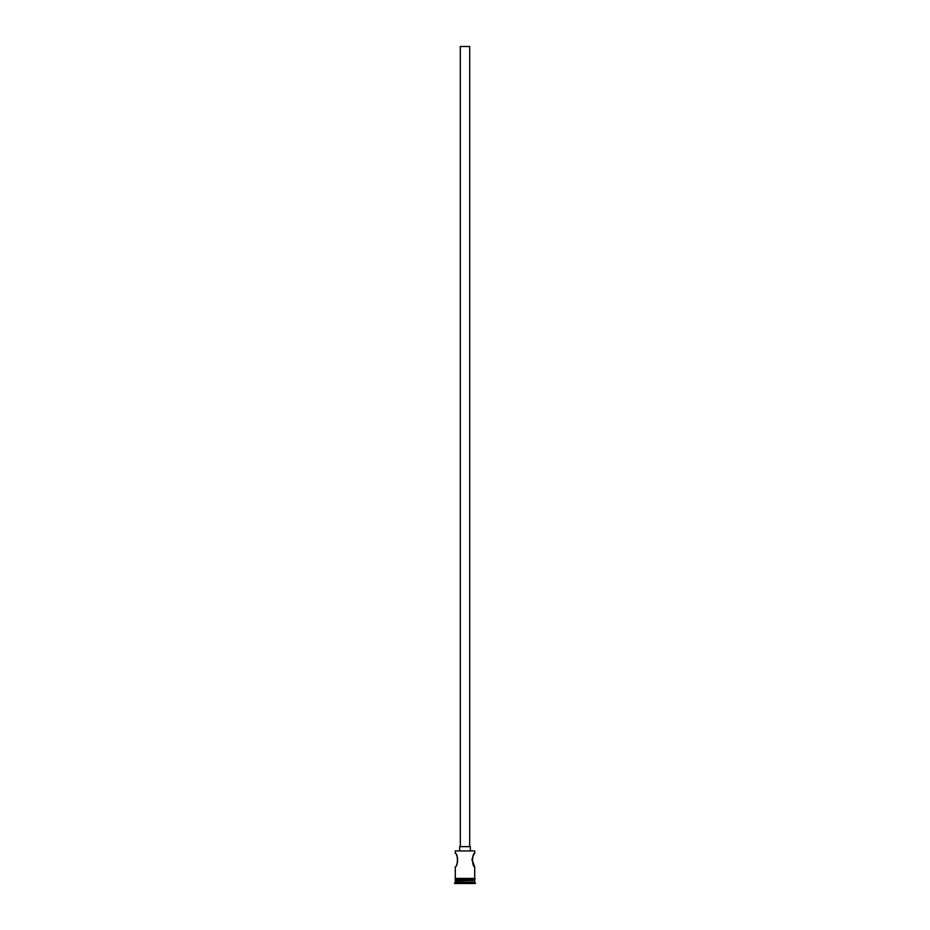 <?xml version="1.0" encoding="UTF-8"?>
<svg xmlns="http://www.w3.org/2000/svg" width="930" height="930" viewBox="0 0 930 930"><rect width="100%" height="100%" fill="white"/><g stroke="black" fill="none" stroke-linecap="round" stroke-linejoin="round"><path stroke-width="1.4" d="M455.281 850.927L474.719 850.927L455.281 850.927L455.281 853.345C458.095 852.938 458.106 867.144 455.281 866.748L455.281 878.408L474.719 878.408L474.719 866.748L472.033 860.041M460.303 846.637L460.303 46.5L469.697 46.5L469.697 846.637M459.641 850.659L459.641 846.637L470.359 846.637L470.359 850.659M472.068 859.378L472.173 858.646M472.51 857.413L472.975 856.298M473.475 855.321L474.719 853.345C471.905 852.938 471.905 867.144 474.719 866.748M456.525 855.321L457.037 856.321M457.49 857.425L457.49 862.668M457.025 863.807L456.525 864.772M455.688 880.419L454.607 883.5L475.393 883.5L475.393 882.826L454.607 882.826M474.312 880.419L455.281 880.815M474.719 880.815L474.719 882.163L455.281 882.163M474.719 882.163L475.393 882.826M474.719 850.927L474.719 853.345M474.719 879.083L455.281 879.083L455.281 880.419L474.719 880.419L474.719 879.083M455.212 878.408L475.114 878.745L455.212 879.083L455.212 878.408"/></g></svg>

